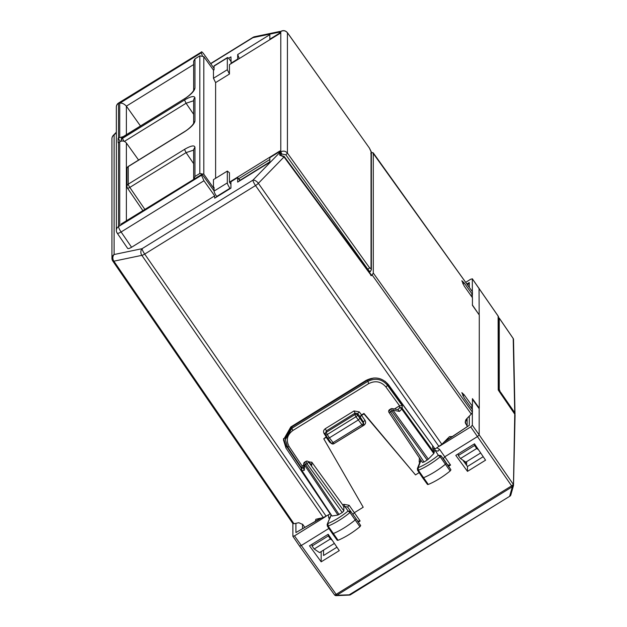 <?xml version="1.0" encoding="UTF-8"?>
<svg xmlns="http://www.w3.org/2000/svg" width="627" height="627" viewBox="0 0 627 627"><rect width="100%" height="100%" fill="white"/><g stroke="black" fill="none" stroke-linecap="round" stroke-linejoin="round"><path stroke-width="0.94" d="M498.543 318.054L499.257 318.163L499.257 389.257L501.114 394.171M513.466 339.897L513.184 338.509A1.928 0.541 -34.4 0 0 513.152 338.4A1.928 0.541 -34.4 0 0 513.066 338.337M499.257 389.257L498.543 389.704M216.911 196.8L216.683 196.478A4.812 0.901 -121.7 0 1 214.066 191.086L214.066 187.348L213.462 187.724L214.066 188.555M230.172 188.602L229.944 188.28L216.683 196.478M230.932 61.399L229.944 59.996A4.812 0.901 -121.7 0 0 227.436 57.582L214.175 65.788A4.812 0.901 -121.7 0 0 214.066 66.101L214.066 69.84L213.462 70.208L213.462 78.281L227.327 69.715L227.327 57.896A4.812 0.901 -121.7 0 1 227.436 57.582M214.066 188.672L203.806 174.235L199.817 173.475L199.817 55.866L203.806 56.618L213.517 70.177M199.817 173.475L194.958 176.485L193.688 179.157M126.936 168.867L126.936 168.867A2.884 2.712 -0 0 1 128.237 166.602A2.884 0.541 -121.7 0 1 128.308 166.406A2.884 2.884 0 0 0 126.936 168.867L126.936 186.438A2.884 2.712 -0 0 1 128.237 184.173L184.503 149.383L186.078 152.62L193.657 163.686M194.958 58.875L193.657 61.14L193.657 90.319L194.958 88.156L194.958 58.875L199.817 55.866M121.309 139.429L121.309 140.55A2.884 2.884 0 0 0 121.364 141.106A2.884 2.712 -0 0 1 122.61 138.285L122.61 137.164A2.884 2.712 180 0 0 121.309 139.429L121.309 139.429A2.884 2.884 0 0 1 122.68 136.976A2.884 0.541 -121.7 0 0 122.61 137.164L184.573 98.705C184.581 98.729 188.758 96.284 192.473 92.145L193.657 90.421M269.837 161.868L240.29 180.137A2.884 0.541 -121.7 0 1 238.809 178.679L240.149 180.576M240.29 180.137L241.324 179.847M370.502 271.389C370.345 272.157 369.468 271.467 367.861 269.304L285.834 154.791L281.852 154.046L281.021 154.555L279.948 152.385L279.948 150.935L229.443 182.159L229.443 172.778L227.327 171.077L213.462 179.643L213.462 187.724M230.932 184.283L229.443 182.159M280.128 31.883L279.948 33.443L229.443 64.667L229.443 74.049L215.61 82.599L215.61 178.319M214.066 191.086L227.327 182.888A4.812 0.901 58.3 0 0 229.944 188.28M229.443 74.049L227.327 69.715M215.61 82.599L213.462 78.281M227.327 182.888L227.327 171.077M280.293 32.761L279.438 31.562L280.63 31.475M239.295 58.577L237.68 54.549L269.837 34.665L269.837 39.203L279.234 33.388L279.438 31.562M138.591 160.05L126.372 142.995C124.53 140.887 122.312 140.472 119.733 141.749L118.103 142.784L118.103 138.293L120.337 141.436M370.808 275.48L371.38 275.692L372.109 274.94L471.261 414.102L466.425 419.071L465.124 422.167L467.131 426.078M373.206 152.808L472.437 291.806L372.634 152.588L373.292 153.082L373.292 273.051L372.109 274.94M372.634 152.588L371.552 152.769M370.808 153.717L371.38 152.8M231.167 63.601L230.932 56.861L228.596 58.303M230.932 63.256L237.68 59.079L237.68 54.549M280.293 155.465L279.234 153.09L279.234 151.867L280.269 153.309M121.019 224.098L201.291 174.706L203.947 180.756L214.685 195.867L214.685 198.171L230.932 188.131L230.932 181.736L237.68 177.559L237.68 182.096L269.837 162.213L269.837 157.683L279.234 151.867M214.685 195.867L131.576 247.257C129.131 248.668 127.79 248.95 127.555 248.096M279.234 32.165L252.9 37.667A4.812 3.833 -101.8 0 1 254.562 36.734A4.812 4.812 0 0 0 253.01 37.346L210.633 63.554M140.472 125.98L126.372 106.151L193.657 64.55M119.733 137.258L119.733 103.243L201.291 52.817L201.291 52.135L118.495 103.33L118.495 138.026L123.284 136.6M118.495 138.026L118.103 138.293M239.906 180.725L237.68 177.559M279.728 154.877L284.227 156.499M452.216 436.517L449.496 436.643L441.863 444.316L435.06 449.003L388.474 384.688C382.172 377.548 374.68 376.145 365.98 380.471L290.81 426.948L283.443 439.817L285.983 448.062L285.983 445.515L283.498 438.563M471.261 414.102L472.437 412.205L472.437 409.603L464.207 397.98L461.833 392.635L464.207 394.869L462.804 395.739M472.437 291.806L472.437 294.416L464.207 282.973L461.833 280.739L464.207 286.084L472.437 297.707L472.437 305.357L479.271 315.005L479.271 408.161L472.437 398.654L472.437 406.312L464.207 394.869M279.736 155.151L284.023 156.938L258.363 183.311A4.812 2.555 -135.8 0 0 252.9 180.161L142.078 248.676A4.812 3.833 78.2 0 0 141.859 255.346A4.812 1.34 -34.7 0 0 144.704 254.068A4.812 0.901 -121.7 0 1 142.078 248.676L114.098 254.523A4.812 3.833 78.2 0 0 113.879 261.185L141.859 255.346L323.352 517.588L315.859 519.266L315.342 521.249M116.324 132.25L113.299 135.361A4.812 2.555 44.2 0 1 114.098 134.938L116.324 132.65M118.605 103.008A4.812 4.812 0 0 0 116.324 107.107A4.812 4.522 180 0 1 118.495 103.33A4.812 0.901 -121.7 0 1 118.605 103.008L201.291 52.135C201.447 51.359 202.333 52.049 203.947 54.212L214.066 68.335M472.437 406.312L470.814 407.307M472.437 294.416L470.814 295.419M214.066 190.906L203.947 176.783C202.333 174.619 201.447 173.93 201.291 174.706L121.019 224.09M119.733 103.243C121.826 102.75 124.044 103.721 126.372 106.151L126.372 134.695M201.291 52.817L202.317 55.56M323.352 517.588L330.155 513.858L285.983 448.062M304.746 527.268L302.77 524.47L298.789 522.714L293.953 523.725L292.778 523.294M334.371 543.413L319.535 552.591L314.174 549.001L312.034 545.999L312.034 544.267M332.263 540.294L330.39 538.977L328.305 535.936L328.305 534.447M318.861 518.521L319.065 519.132M447.592 438.422L448.689 438.869M480.674 452.96L465.83 462.138L460.477 458.549L458.329 455.539L458.329 453.807M458.329 455.539L474.6 445.483L474.6 443.987M460.477 458.549L476.692 448.517L474.6 445.483M476.692 448.517L478.558 449.833M465.9 419.722L467.131 421.524M301.297 468.157L285.983 445.515M330.39 538.977L314.174 549.001M312.034 545.999L328.305 535.936M323.532 550.122L323.532 555.506L336.942 547.214M498.512 390.433L514.759 414.173L513.45 485.721A1.928 1.928 0 0 0 513.521 485.282L512.345 486.724A1.928 1.662 -50.1 0 0 513.207 484.209L479.177 434.864L479.177 408.71L472.343 399.203M483.198 456.699L467.476 466.504L462.765 460.077M466.629 465.359L466.629 461.644M321.173 561.823L309.503 545.827L328.187 534.275L339.262 550.639L321.173 561.823L321.173 551.58M328.909 528.436L301.132 545.608L299.549 546.054L292.895 536.328L292.864 523.584M292.864 536.218L294.478 535.889L336.801 595.242L350.415 594.788L509.978 496.129A1.928 1.928 0 0 0 510.817 495.024L513.45 485.721M325.35 516.797L294.478 535.889M329.293 514.399L330.405 513.591L331.001 515.041L327.145 524.47M479.052 288.232L479.177 314.879M479.177 408.216L479.177 408.71M446.62 439.425L447.357 439.762M467.476 471.363L455.798 455.374L474.49 443.822L485.557 460.187L467.476 471.363L467.476 466.504M472.343 412.605L472.343 425.247L470.736 426.901L439.864 445.993M472.343 409.47L472.343 406.367M435.922 448.47L434.668 449.12L435.271 450.57L438.344 455.257L440.985 455.672L440.201 456.801A28.701 8.198 145 0 1 418.366 470.258A1.763 0.502 145 0 1 417.598 470.321L422.637 477.798A1.928 0.549 145 0 1 422.637 477.798A1.928 0.549 145 0 0 423.476 477.743A28.866 8.245 145 0 0 445.436 464.207A1.928 0.549 145 0 0 446.291 462.969L443.336 458.462L444.911 456.707L477.57 436.517L479.177 434.864L472.343 425.247M472.343 304.918L479.028 314.66M472.343 297.574L472.343 294.471M472.343 291.516L472.311 278.764M498.543 390.417L498.543 317.238A1.928 1.81 180 0 0 498.238 316.259L472.343 278.874L470.736 279.211L465.751 282.291M419.157 472.633L415.497 474.898L363.958 413.428L361.552 414.917L359.263 411.884L357.688 413.577L355.054 413.13L354.012 410.944L325.295 428.696C323.508 430.036 323.117 431.674 324.128 433.61A1.928 0.549 147.1 0 1 325.405 433.116M334.113 443.571L363.879 425.286C365.706 423.907 366.074 422.237 364.977 420.294L361.552 415.411L363.958 413.922L415.497 474.898M352.907 514.383L354.482 512.62L363.205 507.227L323.767 438.775L326.926 436.901M321.588 517.957L295.913 532.542L320.883 518.098M328.321 514.955L328.752 517.894L330.343 517.706M291.837 426.971L291.837 428.335L285.34 439.684L285.34 438.273L291.837 426.971L367.594 380.127L373.802 377.987M385.143 381.318L387.447 383.763L432.787 445.868M334.559 594.89A1.928 1.662 -51.4 0 0 336.817 595.258A1.928 1.662 -51.4 0 1 334.865 595.219L334.865 595.219A1.928 1.928 0 0 0 336.158 595.65L349.482 595.078A1.928 1.928 0 0 0 350.415 594.788M335.696 595.509L336.817 595.258L335.696 595.509M349.02 594.937L509.978 496.129M443.618 442.505L469.302 425.333L444.3 441.808M436.894 447.835L439.574 449.371L438.007 451.142L435.271 450.57L434.276 451.181L433.806 453.517L428.319 459.16L393.004 410.215A1.928 1.074 -79.5 0 0 392.243 408.6L398.067 409.674L399.477 411.414L393.004 410.215A1.928 0.509 144.2 0 1 391.875 411.116L427.183 460.053L428.319 459.16M434.668 449.12L432.669 448.305L434.276 451.181M466.911 283.913L469.302 282.558L467.671 284.971M385.848 386.883C381.028 381.42 375.299 380.346 368.645 383.653L292.887 430.498L291.837 428.335L367.594 381.498C375.267 377.673 381.89 378.912 387.447 385.213A1.928 0.525 144.1 0 1 385.848 386.883L399.556 405.802L394.391 408.992M337.953 515.033L304.463 464.96A1.928 1.434 -178.6 0 1 303.695 463.792L303.578 468.628L304.33 470.25L302.057 470.72A1.928 1.536 -101.8 0 1 302.167 468.079A1.928 1.81 180 0 0 301.595 470.556A1.928 0.525 -33.8 0 0 301.618 470.665A1.928 0.525 -33.8 0 0 302.057 470.72L331.989 516.005L337.953 515.033L342.24 512.572L343.847 510.919L343.847 507.094L342.773 504.954L311.799 462.193L308.664 461.997M303.664 465.085L302.19 466.002L301.595 467.844M326.675 436.517L323.767 438.775M361.552 415.411L359.937 417.065L359.937 418.303L357.531 415.09L357.688 413.577L359.937 416.571L363.378 421.955L363.699 424.205A1.928 1.81 180 0 0 363.378 423.209L359.937 418.303L358.33 419.949L355.948 416.767A1.928 0.502 -36.8 0 0 357.531 415.09A1.928 1.834 5.7 0 0 354.906 414.588L355.948 416.767L327.247 434.511L326.212 432.332L326.346 430.882L325.35 433.704A1.928 1.834 5.2 0 1 326.212 432.332L354.906 414.588L355.054 413.13L326.346 430.882L325.295 428.696M363.958 413.922L363.958 413.428M359.937 416.571L361.552 414.917M439.574 449.371L450.554 465.077L448.046 465.038M427.528 484.271L428.296 484.459C435.561 481.411 442.842 476.928 450.139 470.995L450.931 469.85L447.929 465.21M510.817 495.024L509.704 496.028L512.345 486.724L511.601 485.862L336.072 594.388A1.928 0.564 -35.6 0 1 334.497 594.835L299.557 546.062M331.213 514.908L327.161 524.423L327.365 526.147L332.404 533.632A1.928 0.549 -35 0 0 332.412 533.64A1.928 0.549 -35 0 0 333.258 533.569A28.866 8.245 -35 0 0 355.219 519.94A1.928 0.549 -35 0 0 356.065 518.717L350.752 511.413L349.984 512.541L348.11 511.005L350.752 511.413L347.577 507.063L349.145 505.284L360.117 520.99L357.492 521.123M301.297 467.46L287.605 447.067L285.34 439.692L287.574 446.965L289.196 446.643C285.787 440.311 287.017 434.926 292.887 430.498M399.556 405.802L402.228 405.622L402.228 408.342A1.928 1.81 180 0 0 399.579 407.848A1.928 1.027 44.2 0 1 401.75 409.086A1.928 0.509 -35.8 0 0 402.228 408.342L434.276 452.757M303.601 467.781L302.167 468.079L302.167 466.018L289.196 446.643M311.329 464.607L308.539 461.989A1.928 1.442 -45.6 0 0 308.296 461.637A1.928 1.928 0 0 0 305.921 461.378M347.577 507.063L344.826 506.491L343.776 504.335L342.773 504.954M419.385 457.859L419.189 461.974A1.928 0.541 146.3 0 1 420.09 461.55M420.748 459.889L417.378 468.62M360.697 525.598L356.058 518.709A1.928 0.549 -35 0 0 356.058 518.709L360.697 525.591L359.922 526.735C352.664 532.668 345.375 537.19 338.078 540.286L337.295 540.113M343.847 507.094L344.826 506.491L348.11 511.005A26.781 7.649 145 0 1 327.929 523.529L328.148 526.084L327.365 525.92M389.986 409.933C389.234 409.431 389.422 410.097 390.543 411.939L424.032 462.005L427.183 460.053M424.032 462.005L422.449 462.444L388.967 412.378A1.928 0.525 146.2 0 1 388.936 412.276M417.598 470.313L417.402 468.557L418.154 467.695A26.781 7.649 145 0 0 438.344 455.257L440.201 456.801L450.139 470.995M333.893 443.61L329.394 437.842L327.811 438.281L325.648 434.919A1.928 0.533 -32.8 0 0 327.247 434.511L329.394 437.842L358.33 419.949L362.782 425.843A1.928 1.928 0 0 0 363.699 424.205A1.928 1.81 180 0 1 362.829 425.717M420.999 460.273L418.154 467.695L418.366 470.258L428.296 484.459M390.88 408.851L391.875 411.116L390.543 411.939A1.928 0.525 146.2 0 1 388.967 412.378A1.928 1.928 0 0 1 389.547 409.674L390.88 408.851A1.928 1.928 0 0 1 392.251 408.6M305.043 462.452C304.424 462.271 304.612 462.938 305.608 464.458L306.932 463.635L342.24 512.572M303.695 463.8A1.928 1.928 0 0 1 304.612 462.193L305.937 461.37L306.932 463.635A1.928 0.509 144.2 0 0 308.539 461.989L343.847 510.919M465.571 461.958L465.571 463.909M499.233 318.054L513.152 338.4A1.928 1.928 0 0 1 513.301 338.658A1.928 0.901 -25.5 0 1 513.317 338.682L513.301 338.658A1.928 0.901 -25.5 0 0 513.184 338.509L499.257 318.163M500.816 392.494L514.743 412.691L513.207 338.549A1.928 0.901 -25.5 0 1 513.325 338.705A1.928 0.901 -25.5 0 1 513.364 338.831M514.297 413.436A1.928 0.572 145.4 0 0 514.743 412.691L515.01 414.055A1.928 0.658 -167.1 0 1 515.002 414.102A1.928 0.658 -167.1 0 1 514.861 414.282M513.325 338.705A1.928 1.928 0 0 1 513.513 339.45L515.01 414.055M203.806 174.235L203.806 56.618M193.657 100.759L186.078 103.251L193.657 114.326M193.657 123.221L194.958 121.066C194.339 124.052 190.851 127.626 184.503 131.803L184.573 131.615C184.581 131.646 188.758 129.193 192.473 125.055L193.657 123.339M194.958 121.066L194.958 97.836C194.339 95.617 190.851 96.346 184.503 100.014L186.078 103.251L124.373 141.404M193.657 123.229L193.657 100.101A2.884 2.712 -0 0 1 194.958 97.836M193.657 150.119L186.078 152.62L129.813 187.41L144.837 209.363M184.503 131.803L128.237 166.602L128.237 184.173A2.884 0.541 58.3 0 0 129.813 187.41A2.884 0.807 145.6 0 1 127.438 188.069L142.854 210.594M184.503 149.383C190.851 145.715 194.339 144.986 194.958 147.204L193.657 149.469L193.657 178.758M127.399 187.912A2.884 2.712 -0 0 1 126.936 186.438A2.884 2.884 0 0 0 127.446 188.076M194.958 147.204L194.958 176.485M184.503 98.894C190.851 94.716 194.339 91.142 194.958 88.156M124.013 141.271A2.884 0.541 58.3 0 1 122.61 138.285L184.503 100.014M269.837 159.493L238.809 178.679M281.852 154.046L280.786 151.867L279.948 152.385M285.834 154.791L287.425 153.113C285.575 151.005 283.365 150.582 280.786 151.867L280.786 31.475L279.948 31.993M369.444 267.619L287.425 153.113L287.425 32.745L369.444 148.129L371.043 151.35A1.928 1.81 -0 0 1 371.364 152.353L371.364 269.876L371.043 268.865L369.444 267.619A1.928 0.564 144.4 0 1 367.861 269.304L367.414 269.571M287.291 32.573A1.928 0.533 144.6 0 1 287.393 32.635C285.544 30.504 283.357 30.08 280.825 31.35L280.786 31.475C283.365 30.198 285.575 30.621 287.425 32.745A1.928 0.533 144.6 0 0 287.393 32.635L369.444 148.129M371.043 268.865L371.043 151.35M371.364 269.939L369.421 272.298M369.327 147.956L371.364 152.353M227.327 57.896L214.066 66.101M126.372 220.782L126.372 142.995M253.01 37.346A4.812 0.901 -121.7 0 0 252.9 37.667L210.758 63.719M113.299 135.361A4.812 4.812 0 0 0 111.935 138.716A4.812 4.522 180 0 1 114.098 134.938L114.098 254.523A4.812 4.522 180 0 0 111.935 258.3A4.812 4.812 0 0 0 112.774 261.02A4.812 1.364 145.6 0 0 113.879 261.185L293.953 523.725M279.234 153.09L252.9 180.161A4.812 0.901 -121.7 0 0 255.518 185.545L144.704 254.068L326.197 516.311M119.733 225.132L119.733 141.749M371.592 275.253L284.235 156.491L284.023 156.938L371.38 275.692M441.863 444.316L258.363 183.311A4.812 1.332 -35.1 0 1 255.518 185.545L439.018 446.549M373.292 273.051L472.437 412.205M118.495 142.517L118.495 226.582A4.812 4.522 180 0 0 116.324 230.36A4.812 4.812 0 0 0 117.171 233.087A4.812 1.34 145.6 0 0 121.113 231.974L131.576 247.257M201.291 175.388L118.495 226.582A4.812 0.901 -121.7 0 0 121.113 231.974L203.947 180.756M462.804 283.843L464.207 282.973M319.284 519.007L319.284 518.435M465.587 423.805L465.587 420.262M514.642 414A1.928 0.541 145.6 0 1 514.728 414.071A1.928 0.541 145.6 0 1 514.759 414.173A1.928 1.81 180 0 1 515.065 415.152A1.928 1.928 0 0 0 514.728 414.071L498.41 390.221M498.12 316.086L498.238 390.033M295.913 532.542L295.913 523.318M470.736 426.901L511.601 485.862A1.928 0.572 -34.6 0 0 513.207 484.209L513.207 484.209A1.928 1.662 -50.1 0 1 512.345 486.724L336.801 595.242M469.302 425.333L469.302 416.116M469.302 287.252L469.302 282.558M302.527 528.53L302.527 524.172M360.117 520.99L358.338 522.095M450.554 465.077L448.587 466.292M331.636 443.61L329.606 442.16L326.181 437.285M328.752 517.894L329.253 518.639M334.465 594.725A1.928 0.564 -35.6 0 0 334.497 594.835A1.928 1.928 0 0 0 334.865 595.219M432.669 445.726L432.669 448.305M349.145 505.284L343.776 504.335M324.128 433.61L326.181 436.792M359.263 411.884L354.012 410.944M419.189 461.974L419.659 462.679M329.606 442.16A1.928 0.564 144.9 0 1 330.28 441.808M363.879 425.286L363.574 424.887M364.977 420.294L363.378 421.955L363.378 423.209A1.928 0.549 -35 0 1 361.771 424.863L332.835 442.756A1.928 0.549 145 0 1 331.26 443.203A1.928 0.549 145 0 1 331.228 443.093M447.952 465.32L440.985 455.672L450.931 469.85M368.645 383.653L367.594 380.127M402.228 405.622L387.447 385.213L387.447 383.763M399.579 405.787L399.579 407.848L397.839 409.635M309.15 461.699L309.15 462.467M311.799 462.193L311.799 465.179M433.806 453.517L401.75 409.086L399.477 411.414M339.089 514.524L305.608 464.458A1.928 0.525 -33.8 0 1 304.463 464.96L304.33 470.25M325.625 434.817A1.928 1.834 5.2 0 1 325.35 433.704A1.928 1.928 0 0 0 325.648 434.919A1.928 0.533 -32.8 0 1 325.625 434.817M338.078 540.286L328.148 526.084A28.701 8.198 145 0 0 349.984 512.541L359.922 526.735M514.932 414.439L515.002 414.102A1.928 1.928 0 0 0 515.057 413.671M184.573 131.615L128.308 166.406M184.573 98.705L122.68 136.976M280.825 31.35L279.995 31.867M279.564 31.507L254.562 36.734M117.163 233.079L127.626 248.363M111.935 138.716L111.935 258.3M116.324 107.107L116.324 230.36M292.856 523.561L112.774 261.02M498.543 317.238A1.928 1.928 0 0 0 498.206 316.149L472.311 278.756M515.065 415.152L513.521 485.282M467.131 426.54L467.131 418.342M301.297 467.225L301.297 469.592A1.928 1.928 0 0 0 301.618 470.665L332.02 516.107M311.407 464.685L308.296 461.637M327.819 438.289L331.26 443.203A1.928 1.928 0 0 0 333.846 443.736L362.782 425.843M427.528 484.514L422.645 477.805M337.295 540.349L332.412 533.64M350.752 511.413L356.058 518.709"/></g></svg>
